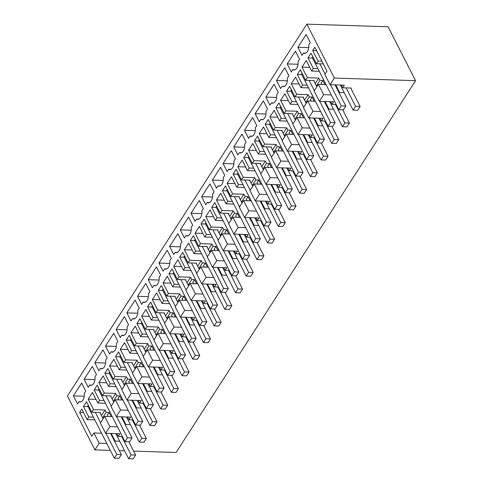 <?xml version="1.0" encoding="UTF-8"?>
<svg xmlns="http://www.w3.org/2000/svg" width="483" height="483" viewBox="0 0 483 483"><rect width="100%" height="100%" fill="white"/><g stroke="black" fill="none" stroke-linecap="round" stroke-linejoin="round"><path stroke-width="0.72" d="M101.569 433.203L93.95 432.961L99.178 443.225L94.903 449.866L67.439 395.957L306.88 24.15L388.097 26.77L415.561 80.673L176.12 452.486L133.634 451.116M320.585 111.501L312.966 111.253L307.737 100.983L303.463 107.624L308.691 117.894L322.994 118.353L321.31 120.961L325.476 121.094M307.737 100.983L315.357 101.231M328.555 109.713L328.947 109.104L325.059 101.478M328.947 109.104L333.505 109.255M330.62 101.659L332.002 104.364L336.168 104.497M321.877 84.501L321.147 83.058L322.825 80.45L324.938 84.597M332.002 104.364L333.681 101.756L319.384 101.297L314.149 91.027L318.424 84.386L326.043 84.634M317.862 68.58L313.304 68.429L311.626 71.037L306.264 60.514L301.99 67.155L309.772 67.403M301.99 67.155L307.351 77.678L318.786 78.047L319.963 80.359L322.825 80.45M307.351 77.678L305.667 80.287L314.246 80.564L313.944 81.035L316.878 86.795M307.176 85.177L302.618 85.032L300.933 87.64L308.552 87.882M318.786 78.047L315.23 83.565M300.933 87.64L295.572 77.111L291.297 83.752L299.086 84.006M93.95 432.961L91.812 436.276L79.647 412.404L83.541 412.53M93.388 417.149L88.824 417.004L87.145 419.612L81.784 409.083L79.647 412.404M88.824 417.004L83.462 406.475L86.517 401.735L91.879 412.259L93.557 409.65L104.998 410.019L101.442 415.543M104.074 400.552L99.516 400.401L97.838 403.009L92.47 392.486L88.196 399.127L93.557 409.65M99.516 400.401L94.155 389.878L97.21 385.138L102.571 395.662L104.25 393.053L115.691 393.422L116.868 395.734L119.724 395.825L121.837 399.972M114.767 383.949L110.202 383.804L108.524 386.412L103.163 375.889L98.888 382.53L104.25 393.053M110.202 383.804L104.841 373.281L107.896 368.535L113.257 379.064L114.936 376.456L126.377 376.825L127.554 379.131L130.416 379.227L132.529 383.375M125.453 367.352L120.895 367.207L119.216 369.815L113.849 359.292L109.575 365.927L114.936 376.456M120.895 367.207L115.534 356.683L118.589 351.938L123.95 362.461L125.628 359.853L137.069 360.221L138.247 362.534L141.102 362.624L143.216 366.772M136.146 350.755L131.581 350.61L129.903 353.218L124.542 342.689L120.267 349.33L125.628 359.853M131.581 350.61L126.22 340.08L129.275 335.341L134.636 345.864L136.321 343.256L147.756 343.624L148.933 345.937L151.795 346.027L153.908 350.175M146.832 334.158L142.274 334.007L140.595 336.615L135.234 326.091L130.953 332.733L136.321 343.256M142.274 334.007L136.912 323.483L139.967 318.744L145.329 329.267L147.007 326.659L158.448 327.027L159.625 329.34L162.481 329.43L164.594 333.578M157.524 317.554L152.96 317.409L151.282 320.018L145.92 309.494L141.646 316.136L147.007 326.659M152.96 317.409L147.599 306.886L150.654 302.141L156.015 312.67L157.7 310.062L169.135 310.43L170.312 312.736L173.174 312.833L175.287 316.981M168.211 300.957L163.652 300.812L161.974 303.421L156.613 292.897L152.332 299.532L157.7 310.062M163.652 300.812L158.291 290.289L161.346 285.544L166.707 296.067L168.386 293.459L179.827 293.827L181.004 296.139L183.86 296.23L185.973 300.378M178.903 284.36L174.339 284.215L172.66 286.824L167.299 276.294L163.025 282.935L168.386 293.459M174.339 284.215L168.978 273.686L172.033 268.946L177.394 279.47L179.078 276.862L190.513 277.23L191.691 279.542L194.552 279.633L196.666 283.781M189.59 267.763L185.031 267.612L183.353 270.22L177.992 259.697L173.711 266.338L179.078 276.862M185.031 267.612L179.67 257.089L182.725 252.349L188.086 262.873L189.765 260.265L201.206 260.633L202.383 262.945L205.239 263.036L207.352 267.184M200.282 251.16L195.718 251.015L194.039 253.623L188.678 243.1L184.403 249.741L189.765 260.265M195.718 251.015L190.356 240.492L193.411 235.746L198.773 246.276L200.457 243.667L211.892 244.036L213.069 246.342L215.931 246.439L218.044 250.58M210.968 234.563L206.41 234.418L204.732 237.026L199.37 226.503L195.09 233.138L200.457 243.667M206.41 234.418L201.049 223.895L204.104 219.149L209.465 229.673L211.143 227.064L222.585 227.433L223.762 229.745L226.618 229.836L228.731 233.983M221.661 217.966L217.102 217.821L215.418 220.429L210.057 209.9L205.782 216.541L211.143 227.064M217.102 217.821L211.735 207.292L214.79 202.552L220.151 213.075L221.836 210.467L233.271 210.836L234.448 213.148L237.31 213.238L239.423 217.386M232.347 201.369L227.789 201.218L226.11 203.826L220.749 193.303L216.469 199.944L221.836 210.467M227.789 201.218L222.428 190.694L225.483 185.955L230.844 196.478L232.522 193.87L243.963 194.238L245.141 196.545L247.996 196.641L250.109 200.789M243.04 184.766L238.481 184.621L236.797 187.229L231.435 176.706L227.161 183.347L232.522 193.87M238.481 184.621L233.114 174.097L236.169 169.352L241.53 179.881L243.215 177.273L254.65 177.641L255.827 179.948L258.689 180.044L260.802 184.186M253.726 168.169L249.168 168.024L247.489 170.632L242.128 160.108L237.847 166.744L243.215 177.273M249.168 168.024L243.806 157.5L246.861 152.755L252.223 163.278L253.901 160.67L265.342 161.038L266.519 163.351L269.375 163.441L271.488 167.589M264.418 151.571L259.86 151.427L258.176 154.035L252.814 143.505L248.54 150.147L253.901 160.67M259.86 151.427L254.493 140.897L257.548 136.158L262.909 146.681L264.593 144.073L276.028 144.441L277.206 146.754L280.068 146.844L282.181 150.992M275.105 134.974L270.546 134.823L268.868 137.432L263.507 126.908L259.226 133.549L264.593 144.073M270.546 134.823L265.185 124.3L268.24 119.561L273.601 130.084L275.28 127.476L286.721 127.844L287.898 130.15L290.754 130.247L292.867 134.395M285.797 118.371L281.239 118.226L279.554 120.835L274.193 110.311L269.919 116.952L275.28 127.476M281.239 118.226L275.871 107.703L278.926 102.957L284.288 113.487L285.972 110.873L297.407 111.247L298.585 113.553L301.446 113.644L303.559 117.792M296.484 101.774L291.925 101.629L290.247 104.237L284.885 93.714L280.605 100.349L285.972 110.873M291.925 101.629L286.564 91.106L289.619 86.36L294.98 96.884L296.659 94.276L308.1 94.644L309.277 96.956L312.133 97.047L314.246 101.195M291.297 83.752L296.659 94.276M302.618 85.032L297.25 74.503L300.305 69.763L305.667 80.287M313.304 68.429L307.943 57.906L310.998 53.166L316.359 63.69L318.037 61.081L321.932 61.208M306.88 24.15L334.345 78.059L330.07 84.694L324.842 74.43L326.979 71.11L314.813 47.237L312.676 50.558L318.037 61.081M73.41 395.879L77.522 403.939L78.995 401.645A6.991 4.015 91.8 0 0 80.112 401.959A6.991 4.015 91.8 0 0 84.29 393.428L85.763 391.133L81.657 383.073L73.41 395.879L84.259 396.229M297.89 47.304L301.996 55.364L303.475 53.07A6.991 4.015 91.8 0 0 304.586 53.384A6.991 4.015 91.8 0 0 308.764 44.859L310.243 42.558L306.137 34.498L297.89 47.304L308.74 47.654M260.717 119.464A6.991 4.015 91.8 0 0 261.828 119.778A6.991 4.015 91.8 0 0 266.006 111.253L267.485 108.953L263.38 100.893L255.133 113.698L259.238 121.758L260.717 119.464L262.957 119.536M271.41 102.867L269.931 105.161L265.825 97.101L274.066 84.296L278.178 92.356L276.699 94.65A6.991 4.015 91.8 0 1 272.521 103.181A6.991 4.015 91.8 0 1 271.41 102.867L273.65 102.939M282.096 86.27L280.617 88.564L276.511 80.504L284.759 67.698L288.864 75.759L287.385 78.053A6.991 4.015 91.8 0 1 283.207 86.584A6.991 4.015 91.8 0 1 282.096 86.27L284.336 86.342M292.789 69.667L291.309 71.967L287.204 63.907L295.445 51.101L299.557 59.161L298.077 61.456A6.991 4.015 91.8 0 1 293.899 69.981A6.991 4.015 91.8 0 1 292.789 69.667L295.028 69.739M217.96 185.858L216.481 188.153L212.375 180.093L220.622 167.287L224.728 175.347L223.249 177.647A6.991 4.015 91.8 0 1 219.071 186.172A6.991 4.015 91.8 0 1 217.96 185.858L220.2 185.931M244.446 130.301L248.552 138.361L250.031 136.061A6.991 4.015 91.8 0 0 251.142 136.375A6.991 4.015 91.8 0 0 255.32 127.85L256.799 125.556L252.687 117.496L244.446 130.301L255.29 130.645M239.339 152.664A6.991 4.015 91.8 0 0 240.449 152.978A6.991 4.015 91.8 0 0 244.627 144.447L246.107 142.153L242.001 134.093L233.754 146.898L237.859 154.958L239.339 152.664L241.578 152.737M228.652 169.261L227.173 171.556L223.068 163.496L231.309 150.69L235.42 158.75L233.941 161.044A6.991 4.015 91.8 0 1 229.763 169.575A6.991 4.015 91.8 0 1 228.652 169.261L230.892 169.334M153.823 285.453L152.344 287.747L148.239 279.687L156.486 266.882L160.591 274.942L159.112 277.236A6.991 4.015 91.8 0 1 154.934 285.767A6.991 4.015 91.8 0 1 153.823 285.453L156.063 285.525M164.516 268.85L163.037 271.15L158.925 263.09L167.172 250.285L171.284 258.345L169.805 260.639A6.991 4.015 91.8 0 1 165.627 269.164A6.991 4.015 91.8 0 1 164.516 268.85L166.756 268.922M175.202 252.253L173.723 254.547L169.618 246.487L177.865 233.681L181.97 241.748L180.491 244.042A6.991 4.015 91.8 0 1 176.313 252.567A6.991 4.015 91.8 0 1 175.202 252.253L177.442 252.325M185.895 235.656L184.415 237.95L180.304 229.89L188.551 217.084L192.663 225.144L191.183 227.439A6.991 4.015 91.8 0 1 187.006 235.97A6.991 4.015 91.8 0 1 185.895 235.656L188.135 235.728M196.581 219.059A6.991 4.015 91.8 0 0 197.692 219.373A6.991 4.015 91.8 0 0 201.87 210.842L203.349 208.547L199.244 200.487L190.996 213.293L195.102 221.353L196.581 219.059L198.821 219.131M201.689 196.696L205.794 204.756L207.273 202.455A6.991 4.015 91.8 0 0 208.384 202.769A6.991 4.015 91.8 0 0 212.562 194.244L214.041 191.95L209.93 183.89L201.689 196.696L212.532 197.04M132.445 318.647A6.991 4.015 91.8 0 0 133.556 318.961A6.991 4.015 91.8 0 0 137.733 310.436L139.213 308.142L135.107 300.082L126.86 312.881L130.965 320.941L132.445 318.647L134.685 318.72M116.168 329.484L120.279 337.545L121.752 335.244A6.991 4.015 91.8 0 0 122.869 335.558A6.991 4.015 91.8 0 0 127.047 327.033L128.52 324.739L124.415 316.679L116.168 329.484L127.017 329.835M111.066 351.847A6.991 4.015 91.8 0 0 112.177 352.161A6.991 4.015 91.8 0 0 116.355 343.63L117.834 341.336L113.728 333.276L105.481 346.082L109.587 354.142L111.066 351.847L113.306 351.92M100.373 368.444L98.9 370.739L94.789 362.679L103.036 349.873L107.141 357.933L105.668 360.227A6.991 4.015 91.8 0 1 101.49 368.758A6.991 4.015 91.8 0 1 100.373 368.444L102.619 368.517M89.687 385.042L88.208 387.336L84.102 379.276L92.35 366.476L96.455 374.536L94.976 376.831A6.991 4.015 91.8 0 1 90.798 385.356A6.991 4.015 91.8 0 1 89.687 385.042L91.927 385.114M137.546 296.284L141.658 304.344L143.131 302.05A6.991 4.015 91.8 0 0 144.248 302.364A6.991 4.015 91.8 0 0 148.426 293.833L149.899 291.539L145.794 283.479L137.546 296.284L148.396 296.634M297.25 74.503L301.815 74.654M312.966 111.253L308.691 117.894M287.204 63.907L298.047 64.251M318.424 84.386L323.658 94.656L319.384 101.297M415.561 80.673L334.345 78.059M330.07 84.694L344.373 85.159L342.689 87.767L351.268 88.039L350.966 88.516L360.119 106.483L357.674 110.281L353.103 110.13L340.31 85.026M339.247 93.116L339.634 92.507L344.198 92.651M323.658 94.656L331.278 94.903M317.868 126.311L318.255 125.707L322.819 125.852M314.789 137.697L310.623 137.558L312.302 134.95L298.005 134.491L302.28 127.85L309.899 128.098M307.176 142.914L307.568 142.304L312.127 142.449M304.097 154.294L299.931 154.162L301.615 151.553L287.313 151.088L291.587 144.453L299.206 144.695M296.49 159.511L296.876 158.901L301.44 159.052M293.41 170.891L289.245 170.759L290.923 168.15L276.626 167.692L280.901 161.05L288.52 161.298M285.797 176.108L286.19 175.498L290.748 175.649M282.718 187.489L278.552 187.356L280.231 184.748L265.934 184.289L270.208 177.647L277.828 177.895M275.105 192.705L275.497 192.101L280.062 192.246M272.032 204.092L267.866 203.953L269.544 201.345L255.247 200.886L259.522 194.244L267.141 194.492M264.418 209.308L264.811 208.698L269.369 208.843M261.339 220.689L257.173 220.556L258.852 217.948L244.555 217.483L248.83 210.848L256.449 211.089M253.726 225.905L254.118 225.295L258.683 225.446M250.653 237.286L246.487 237.153L248.165 234.545L233.869 234.086L238.143 227.445L245.762 227.692M243.04 242.502L243.432 241.892L247.99 242.043M239.96 253.883L235.795 253.75L237.473 251.142L223.176 250.683L227.451 244.042L235.07 244.289M232.347 259.105L232.74 258.496L237.304 258.64M229.274 270.486L225.108 270.347L226.787 267.739L212.49 267.28L216.764 260.639L224.384 260.886M221.661 275.702L222.053 275.093L226.612 275.238M218.582 287.083L214.416 286.95L216.094 284.342L201.797 283.877L206.072 277.242L213.691 277.483M210.968 292.3L211.361 291.69L215.925 291.841M207.895 303.68L203.729 303.547L205.408 300.939L191.111 300.48L195.386 293.839L203.005 294.087M200.282 308.897L200.674 308.287L205.233 308.438M197.203 320.277L193.037 320.144L194.715 317.536L180.419 317.077L184.693 310.436L192.312 310.684M189.59 325.5L189.982 324.89L194.546 325.035M186.516 336.88L182.351 336.748L184.029 334.133L169.732 333.675L174.007 327.033L181.626 327.281M178.903 342.097L179.296 341.487L183.854 341.632M175.824 353.478L171.658 353.345L173.337 350.736L159.04 350.272L163.314 343.636L170.934 343.878M168.211 358.694L168.603 358.084L173.168 358.235M165.138 370.075L160.972 369.942L162.65 367.334L148.353 366.875L152.628 360.233L160.247 360.481M157.524 375.291L157.917 374.687L162.475 374.832M154.445 386.678L150.279 386.539L151.958 383.931L137.661 383.472L141.936 376.831L149.555 377.078M146.832 391.894L147.224 391.284L151.783 391.429M143.759 403.275L139.593 403.142L141.271 400.534L126.975 400.069L131.249 393.428L138.869 393.675M136.146 408.491L136.538 407.881L141.096 408.026M133.067 419.872L128.901 419.739L130.579 417.131L116.282 416.666L120.557 410.031L128.176 410.272M125.453 425.088L125.846 424.479L130.404 424.629M122.38 436.469L118.214 436.336L119.893 433.728L105.59 433.269L109.87 426.628L117.49 426.875M114.767 441.685L115.159 441.082L119.718 441.227M99.178 443.225L106.797 443.472M124.608 450.826L119.331 450.651M110.311 450.361L94.903 449.866M319.963 80.359L316.407 85.877M302.28 127.85L297.045 117.586L292.77 124.222L298.005 134.491M297.045 117.586L304.664 117.828M318.255 125.707L314.373 118.075M321.31 120.961L319.933 118.257M311.191 101.098L310.454 99.655L312.133 97.047M294.98 96.884L303.559 97.161L303.252 97.638L306.186 103.392M290.247 104.237L297.866 104.479M308.1 94.644L304.544 100.168M280.605 100.349L288.393 100.603M286.564 91.106L291.122 91.251M276.511 80.504L287.361 80.854M309.277 96.956L305.721 102.474M291.587 144.453L286.359 134.183L282.084 140.825L287.313 151.088M286.359 134.183L293.978 134.431M307.568 142.304L303.68 134.672M310.623 137.558L309.241 134.854M300.498 117.695L299.768 116.258L301.446 113.644M284.288 113.487L292.867 113.759L292.565 114.236L295.499 119.989M279.554 120.835L287.174 121.082M297.407 111.247L293.851 116.765M269.919 116.952L277.707 117.2M275.871 107.703L280.436 107.848M265.825 97.101L276.668 97.451M298.585 113.553L295.028 119.078M280.901 161.05L275.666 150.781L271.392 157.422L276.626 167.692M275.666 150.781L283.286 151.028M296.876 158.901L292.994 151.276M299.931 154.162L298.554 151.451M289.812 134.292L289.076 132.855L290.754 130.247M273.601 130.084L282.181 130.362L281.873 130.833L284.807 136.592M268.868 137.432L276.487 137.679M286.721 127.844L283.165 133.362M259.226 133.549L267.014 133.797M265.185 124.3L269.743 124.445M255.133 113.698L265.982 114.048M287.898 130.15L284.342 135.675M270.208 177.647L264.98 167.378L260.705 174.019L265.934 184.289M264.98 167.378L272.599 167.625M286.19 175.498L282.301 167.873M289.245 170.759L287.862 168.054M279.12 150.895L278.389 149.452L280.068 146.844M262.909 146.681L271.488 146.959L271.186 147.43L274.121 153.189M258.176 154.035L265.795 154.276M276.028 144.441L272.472 149.965M248.54 150.147L256.328 150.4M254.493 140.897L259.057 141.048M250.031 136.061L252.271 136.134M277.206 146.754L273.65 152.272M259.522 194.244L254.287 183.981L250.013 190.616L255.247 200.886M254.287 183.981L261.907 184.222M275.497 192.101L271.615 184.47M278.552 187.356L277.176 184.651M268.433 167.492L267.697 166.049L269.375 163.441M252.223 163.278L260.802 163.556L260.494 164.033L263.428 169.787M247.489 170.632L255.109 170.873M265.342 161.038L261.786 166.563M237.847 166.744L245.636 166.997M243.806 157.5L248.365 157.645M233.754 146.898L244.603 147.249M266.519 163.351L262.963 168.869M248.83 210.848L243.601 200.578L239.326 207.219L244.555 217.483M243.601 200.578L251.22 200.825M264.811 208.698L260.923 201.067M267.866 203.953L266.483 201.248M257.741 184.089L257.01 182.652L258.689 180.044M241.53 179.881L250.109 180.153L249.808 180.63L252.742 186.384M236.797 187.229L244.416 187.476M254.65 177.641L251.094 183.16M227.161 183.347L234.949 183.594M233.114 174.097L237.678 174.242M223.068 163.496L233.911 163.846M255.827 179.948L252.271 185.472M238.143 227.445L232.909 217.175L228.634 223.816L233.869 234.086M232.909 217.175L240.528 217.422M254.118 225.295L250.236 217.67M257.173 220.556L255.797 217.845M247.054 200.686L246.318 199.25L247.996 196.641M230.844 196.478L239.423 196.756L239.115 197.227L242.049 202.987M226.11 203.826L233.73 204.074M243.963 194.238L240.407 199.757M216.469 199.944L224.257 200.191M222.428 190.694L226.986 190.839M212.375 180.093L223.224 180.443M245.141 196.545L241.585 202.069M227.451 244.042L222.222 233.772L217.948 240.413L223.176 250.683M222.222 233.772L229.842 234.02M243.432 241.892L239.544 234.267M246.487 237.153L245.104 234.448M236.362 217.29L235.632 215.847L237.31 213.238M220.151 213.075L228.731 213.353L228.429 213.824L231.363 219.584M215.418 220.429L223.037 220.671M233.271 210.836L229.715 216.36M205.782 216.541L213.571 216.795M211.735 207.292L216.299 207.442M207.273 202.455L209.513 202.528M234.448 213.148L230.892 218.666M216.764 260.639L211.53 250.375L207.255 257.01L212.49 267.28M211.53 250.375L219.149 250.617M232.74 258.496L228.857 250.864M235.795 253.75L234.418 251.045M225.676 233.887L224.939 232.444L226.618 229.836M209.465 229.673L218.044 229.95L217.736 230.427L220.671 236.181M204.732 237.026L212.351 237.274M222.585 227.433L219.028 232.957M195.09 233.138L202.878 233.392M201.049 223.895L205.607 224.04M190.996 213.293L201.846 213.643M223.762 229.745L220.206 235.263M206.072 277.242L200.843 266.972L196.569 273.613L201.797 283.877M200.843 266.972L208.463 267.22M222.053 275.093L218.165 267.461M225.108 270.347L223.726 267.642M214.983 250.484L214.253 249.047L215.931 246.439M198.773 246.276L207.352 246.547L207.05 247.024L209.984 252.778M194.039 253.623L201.659 253.871M211.892 244.036L208.336 249.554M184.403 249.741L192.192 249.989M190.356 240.492L194.921 240.637M180.304 229.89L191.153 230.24M213.069 246.342L209.513 251.866M195.386 293.839L190.151 283.569L185.877 290.211L191.111 300.48M190.151 283.569L197.77 283.817M211.361 291.69L207.479 284.064M214.416 286.95L213.039 284.239M204.297 267.081L203.56 265.644L205.239 263.036M188.086 262.873L196.666 263.15L196.358 263.621L199.292 269.381M183.353 270.22L190.972 270.468M201.206 260.633L197.65 266.151M173.711 266.338L181.499 266.586M179.67 257.089L184.228 257.234M169.618 246.487L180.467 246.837M202.383 262.945L198.827 268.463M184.693 310.436L179.465 300.166L175.19 306.808L180.419 317.077M179.465 300.166L187.084 300.414M200.674 308.287L196.786 300.661M203.729 303.547L202.347 300.843M193.605 283.684L192.874 282.241L194.552 279.633M177.394 279.47L185.973 279.748L185.671 280.218L188.605 285.978M172.66 286.824L180.28 287.065M190.513 277.23L186.957 282.754M163.025 282.935L170.813 283.189M168.978 273.686L173.542 273.837M158.925 263.09L169.774 263.44M191.691 279.542L188.135 285.061M174.007 327.033L168.772 316.77L164.498 323.405L169.732 333.675M168.772 316.77L176.392 317.011M189.982 324.89L186.094 317.259M193.037 320.144L191.66 317.44M182.918 300.281L182.182 298.838L183.86 296.23M166.707 296.067L175.287 296.345L174.979 296.822L177.913 302.575M161.974 303.421L169.593 303.668M179.827 293.827L176.271 299.351M152.332 299.532L160.121 299.786M158.291 290.289L162.849 290.434M148.239 279.687L159.088 280.037M181.004 296.139L177.448 301.658M163.314 343.636L158.086 333.367L153.811 340.008L159.04 350.272M158.086 333.367L165.705 333.614M179.296 341.487L175.407 333.856M182.351 336.748L180.968 334.037M172.226 316.878L171.495 315.441L173.174 312.833M156.015 312.67L164.594 312.942L164.292 313.419L167.227 319.172M151.282 320.018L158.901 320.265M169.135 310.43L165.578 315.948M141.646 316.136L149.434 316.383M147.599 306.886L152.157 307.031M143.131 302.05L145.377 302.123M170.312 312.736L166.756 318.261M152.628 360.233L147.393 349.964L143.119 356.605L148.353 366.875M147.393 349.964L155.013 350.211M168.603 358.084L164.715 350.459M171.658 353.345L170.282 350.634M161.539 333.475L160.803 332.038L162.481 329.43M145.329 329.267L153.908 329.545L153.6 330.016L156.534 335.776M140.595 336.615L148.215 336.862M158.448 327.027L154.892 332.546M130.953 332.733L138.742 332.98M136.912 323.483L141.471 323.634M126.86 312.881L137.709 313.232M159.625 329.34L156.069 334.858M141.936 376.831L136.707 366.567L132.427 373.202L137.661 383.472M136.707 366.567L144.326 366.808M157.917 374.687L154.029 367.056M160.972 369.942L159.589 367.237M150.847 350.078L150.116 348.635L151.795 346.027M134.636 345.864L143.216 346.142L142.914 346.613L145.842 352.373M129.903 353.218L137.522 353.459M147.756 343.624L144.2 349.149M120.267 349.33L128.049 349.583M126.22 340.08L130.778 340.231M121.752 335.244L123.998 335.317M148.933 345.937L145.377 351.455M131.249 393.428L126.015 383.164L121.74 389.799L126.975 400.069M126.015 383.164L133.634 383.405M147.224 391.284L143.336 383.653M150.279 386.539L148.903 383.834M140.161 366.675L139.424 365.233L141.102 362.624M123.95 362.461L132.529 362.739L132.221 363.216L135.155 368.97M119.216 369.815L126.836 370.063M137.069 360.221L133.513 365.746M109.575 365.927L117.363 366.18M115.534 356.683L120.092 356.828M105.481 346.082L116.331 346.432M138.247 362.534L134.691 368.058M120.557 410.031L115.328 399.761L111.048 406.402L116.282 416.666M115.328 399.761L122.948 400.009M136.538 407.881L132.65 400.25M139.593 403.142L138.21 400.431M129.468 383.273L128.738 381.836L130.416 379.227M113.257 379.064L121.837 379.336L121.535 379.813L124.463 385.567M108.524 386.412L116.143 386.66M126.377 376.825L122.821 382.343M98.888 382.53L106.671 382.778M104.841 373.281L109.399 373.425M94.789 362.679L105.638 363.029M127.554 379.131L123.998 384.655M109.87 426.628L104.636 416.358L100.361 422.999L105.59 433.269M104.636 416.358L112.255 416.606M125.846 424.479L121.957 416.853M128.901 419.739L127.524 417.028M118.782 399.87L118.045 398.433L119.724 395.825M102.571 395.662L111.15 395.939L110.842 396.41L113.777 402.17M97.838 403.009L105.457 403.257M115.691 393.422L112.134 398.94M88.196 399.127L95.984 399.375M94.155 389.878L98.713 390.029M84.102 379.276L94.952 379.626M116.868 395.734L113.312 401.252M342.689 87.767L341.312 85.056M339.634 92.507L335.751 84.881M312.676 50.558L316.57 50.679M305.715 53.142L303.475 53.07M311.626 71.037L319.245 71.285M323.314 63.913L316.359 63.69M307.943 57.906L312.501 58.051M118.214 436.336L116.832 433.631M108.089 416.473L107.353 415.03L109.037 412.422L111.15 416.569M115.159 441.082L111.271 433.45M104.998 410.019L106.175 412.331L109.037 412.422M106.175 412.331L102.619 417.849M81.241 401.711L78.995 401.645M87.145 419.612L94.765 419.854M99.903 412.518L100.156 413.007L100.458 412.536L91.879 412.259M83.462 406.475L88.021 406.626M360.119 106.483L355.542 106.338L353.103 110.13M355.542 106.338L346.136 87.876M350.712 88.021L350.966 88.516M312.803 56.704L312.253 57.562L338.8 109.671L341.246 105.874L330.463 84.706M325.053 74.098L319.806 63.798M335.033 84.857L345.822 106.025L343.377 109.816L338.8 109.671M345.822 106.025L341.246 105.874M342.658 109.792L349.432 123.08L344.856 122.936L342.411 126.727L329.617 101.623M344.856 122.936L335.45 104.473M349.432 123.08L346.987 126.878L342.411 126.727M302.11 73.307L301.561 74.159L328.114 126.268L330.559 122.477L319.77 101.309M314.367 90.695L309.114 80.395M324.347 101.454L335.13 122.622L332.69 126.419L328.114 126.268M335.13 122.622L330.559 122.477M313.69 80.546L313.944 81.035M331.972 126.395L338.74 139.684L334.164 139.533L331.724 143.33L318.931 118.22M334.164 139.533L324.757 121.076M338.74 139.684L336.295 143.475L331.724 143.33M291.424 89.904L290.875 90.756L317.422 142.865L319.867 139.074L309.084 117.906M303.674 107.292L298.428 96.998M313.654 118.051L324.443 139.219L321.998 143.016L317.422 142.865M324.443 139.219L319.867 139.074M303.004 97.143L303.252 97.638M321.28 142.992L328.054 156.281L323.477 156.136L321.032 159.927L308.239 134.823M323.477 156.136L314.071 137.673M328.054 156.281L325.608 160.072L321.032 159.927M280.732 106.502L280.182 107.359L306.735 159.468L309.174 155.671L298.391 134.503M292.988 123.896L287.735 113.596M302.968 134.654L313.751 155.822L311.312 159.613L306.735 159.468M313.751 155.822L309.174 155.671M292.312 113.74L292.565 114.236M310.593 159.589L317.361 172.878L312.785 172.733L310.346 176.524L297.552 151.421M312.785 172.733L303.378 154.27M317.361 172.878L314.916 176.675L310.346 176.524M270.045 123.099L269.496 123.956L296.043 176.066L298.488 172.268L287.705 151.101M282.295 140.493L277.049 130.193M292.275 151.251L303.064 172.419L300.619 176.21L296.043 176.066M303.064 172.419L298.488 172.268M281.625 130.344L281.873 130.833M299.901 176.186L306.675 189.475L302.098 189.33L299.653 193.122L286.86 168.018M302.098 189.33L292.692 170.867M306.675 189.475L304.23 193.272L299.653 193.122M259.353 139.702L258.803 140.553L285.356 192.663L287.796 188.871L277.013 167.704M271.603 157.09L266.356 146.79M281.589 167.849L292.372 189.016L289.933 192.814L285.356 192.663M292.372 189.016L287.796 188.871M270.933 146.941L271.186 147.43M289.214 192.789L295.982 206.078L291.406 205.927L288.967 209.725L276.173 184.615M291.406 205.927L282 187.47M295.982 206.078L293.537 209.87L288.967 209.725M248.667 156.299L248.117 157.15L274.664 209.26L277.109 205.468L266.326 184.301M260.917 173.687L255.67 163.393M270.897 184.446L281.686 205.613L279.24 209.411L274.664 209.26M281.686 205.613L277.109 205.468M260.246 163.538L260.494 164.033M278.522 209.387L285.296 222.675L280.72 222.53L278.274 226.322L265.481 201.218M280.72 222.53L271.313 204.067M285.296 222.675L282.851 226.467L278.274 226.322M237.974 172.896L237.425 173.753L263.978 225.863L266.417 222.065L255.634 200.898M250.224 190.29L244.978 179.99M260.21 201.049L270.993 222.216L268.554 226.008L263.978 225.863M270.993 222.216L266.417 222.065M249.554 180.135L249.808 180.63M267.836 225.984L274.604 239.272L270.027 239.127L267.588 242.919L254.795 217.815M270.027 239.127L260.621 220.665M274.604 239.272L272.158 243.07L267.588 242.919M227.288 189.493L226.738 190.35L253.285 242.46L255.73 238.662L244.941 217.495M239.538 206.887L234.291 196.587M249.518 217.646L260.307 238.813L257.862 242.605L253.285 242.46M260.307 238.813L255.73 238.662M238.868 196.738L239.115 197.227M257.143 242.581L263.917 255.875L259.341 255.724L256.896 259.516L244.102 234.412M259.341 255.724L249.934 237.262M263.917 255.875L261.472 259.667L256.896 259.516M216.595 206.096L216.046 206.947L242.599 259.057L245.038 255.266L234.255 234.098M228.845 223.484L223.599 213.184M238.831 234.243L249.614 255.41L247.175 259.208L242.599 259.057M249.614 255.41L245.038 255.266M228.175 213.335L228.429 213.824M246.457 259.184L253.225 272.472L248.648 272.321L246.203 276.119L233.416 251.015M248.648 272.321L239.242 253.865M253.225 272.472L250.78 276.264L246.203 276.119M205.909 222.693L205.36 223.544L231.906 275.654L234.352 271.863L223.563 250.695M218.159 240.081L212.912 229.787M228.139 250.84L238.928 272.007L236.483 275.805L231.906 275.654M238.928 272.007L234.352 271.863M217.489 229.932L217.736 230.427M235.764 275.781L242.538 289.069L237.962 288.925L235.517 292.716L222.723 267.612M237.962 288.925L228.556 270.462M242.538 289.069L240.093 292.861L235.517 292.716M195.217 239.29L194.667 240.148L221.22 292.257L223.659 288.46L212.876 267.292M207.467 256.684L202.22 246.384M217.453 267.443L228.236 288.611L225.796 292.402L221.22 292.257M228.236 288.611L223.659 288.46M206.796 246.529L207.05 247.024M225.078 292.378L231.846 305.667L227.27 305.522L224.824 309.313L212.037 284.209M227.27 305.522L217.863 287.059M231.846 305.667L229.401 309.464L224.824 309.313M184.53 255.887L183.975 256.745L210.528 308.854L212.973 305.063L202.184 283.889M196.78 273.281L191.534 262.981M206.76 284.04L217.549 305.208L215.104 308.999L210.528 308.854M217.549 305.208L212.973 305.063M196.11 263.132L196.358 263.621M214.386 308.981L221.154 322.27L216.583 322.119L214.138 325.916L201.345 300.806M216.583 322.119L207.177 303.656M221.154 322.27L218.714 326.061L214.138 325.916M173.838 272.49L173.288 273.342L199.841 325.451L202.28 321.66L191.497 300.492M186.088 289.878L180.841 279.579M196.074 300.637L206.857 321.805L204.418 325.602L199.841 325.451M206.857 321.805L202.28 321.66M185.418 279.729L185.671 280.218M203.699 325.578L210.467 338.867L205.891 338.716L203.446 342.513L190.658 317.409M205.891 338.716L196.484 320.259M210.467 338.867L208.022 342.658L203.446 342.513M163.151 289.088L162.596 289.939L189.149 342.049L191.594 338.257L180.805 317.09M175.401 306.476L170.155 296.182M185.381 317.234L196.17 338.402L193.725 342.199L189.149 342.049M196.17 338.402L191.594 338.257M174.731 296.327L174.979 296.822M193.007 342.175L199.775 355.464L195.204 355.319L192.759 359.111L179.966 334.007M195.204 355.319L185.798 336.856M199.775 355.464L197.336 359.255L192.759 359.111M152.459 305.685L151.91 306.542L178.462 358.652L180.902 354.854L170.119 333.687M164.709 323.079L159.462 312.779M174.695 333.838L185.478 355.005L183.033 358.797L178.462 358.652M185.478 355.005L180.902 354.854M164.039 312.924L164.292 313.419M182.314 358.772L189.088 372.061L184.512 371.916L182.067 375.708L169.279 350.604M184.512 371.916L175.106 353.453M189.088 372.061L186.643 375.859L182.067 375.708M141.773 322.282L141.217 323.139L167.77 375.249L170.215 371.457L159.426 350.284M154.023 339.676L148.776 329.376M164.003 350.435L174.792 371.602L172.346 375.394L167.77 375.249M174.792 371.602L170.215 371.457M153.352 329.527L153.6 330.016M171.628 375.376L178.396 388.664L173.826 388.513L171.38 392.311L158.587 367.201M173.826 388.513L164.419 370.05M178.396 388.664L175.957 392.456L171.38 392.311M131.08 338.885L130.531 339.736L157.084 391.846L159.523 388.054L148.74 366.887M143.33 356.273L138.084 345.979M153.316 367.032L164.099 388.199L161.654 391.997L157.084 391.846M164.099 388.199L159.523 388.054M142.66 346.124L142.914 346.613M160.936 391.973L167.71 405.261L163.133 405.11L160.688 408.908L147.901 383.804M163.133 405.11L153.727 386.654M167.71 405.261L165.264 409.053L160.688 408.908M120.394 355.482L119.838 356.333L146.391 408.443L148.836 404.651L138.047 383.484M132.644 372.87L127.397 362.576M142.624 383.629L153.413 404.796L150.968 408.594L146.391 408.443M153.413 404.796L148.836 404.651M131.974 362.721L132.221 363.216M150.249 408.57L157.017 421.858L152.447 421.713L150.002 425.505L137.208 400.401M152.447 421.713L143.04 403.251M157.017 421.858L154.578 425.65L150.002 425.505M109.701 372.079L109.152 372.936L135.705 425.046L138.144 421.248L127.361 400.081M121.951 389.473L116.705 379.173M131.937 400.232L142.72 421.399L140.275 425.191L135.705 425.046M142.72 421.399L138.144 421.248M121.281 379.318L121.535 379.813M139.557 425.167L146.331 438.455L141.754 438.31L139.309 442.102L126.522 416.998M141.754 438.31L132.348 419.848M146.331 438.455L143.886 442.253L139.309 442.102M99.015 388.676L98.46 389.533L125.012 441.643L127.458 437.852L116.669 416.684M111.265 406.07L106.019 395.77M121.245 416.829L132.034 437.996L129.589 441.788L125.012 441.643M132.034 437.996L127.458 437.852M110.595 395.921L110.842 396.41M128.87 441.77L135.638 455.058L131.068 454.908L128.623 458.705L115.829 433.595M131.068 454.908L121.662 436.445M135.638 455.058L133.199 458.85L128.623 458.705M88.323 405.279L87.773 406.131L114.326 458.24L116.765 454.449L105.982 433.281M100.573 422.667L95.326 412.373M110.559 433.426L121.342 454.594L118.896 458.391L114.326 458.24M121.342 454.594L116.765 454.449M100.156 413.007L103.084 418.767"/></g></svg>
